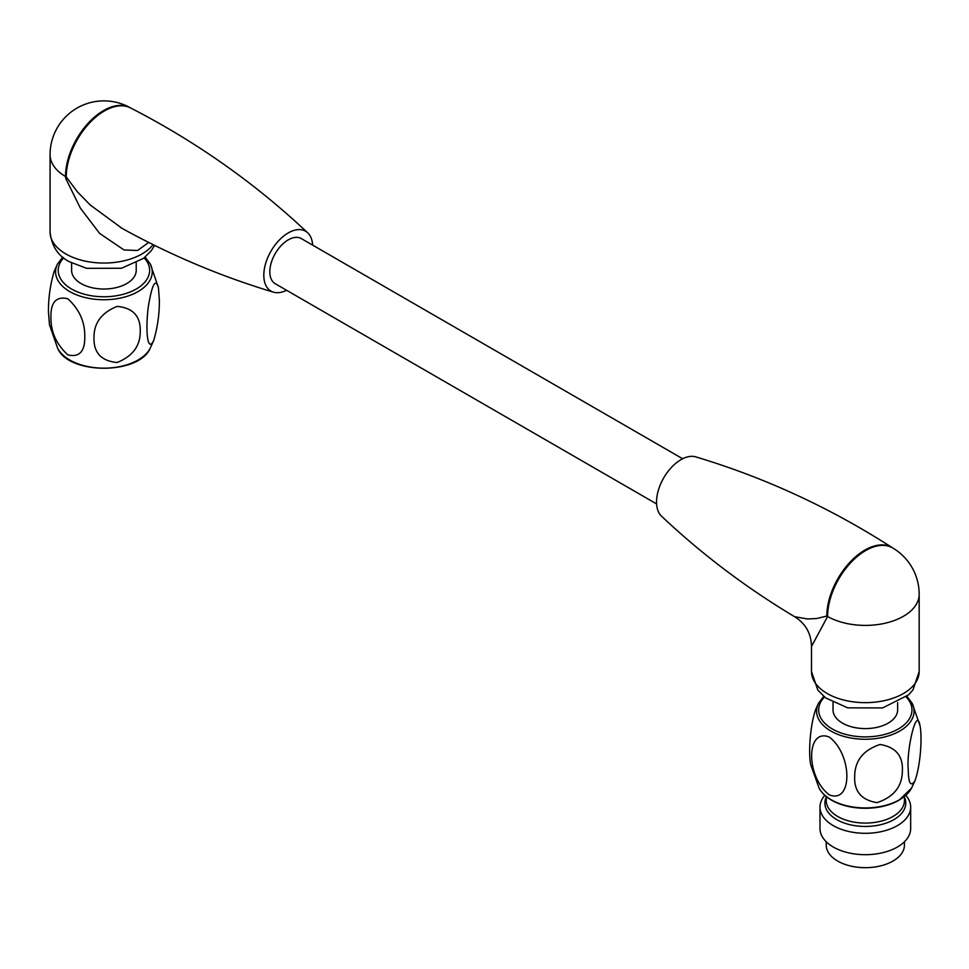 <?xml version="1.0" encoding="UTF-8"?>
<svg xmlns="http://www.w3.org/2000/svg" width="969" height="969" viewBox="0 0 969 969"><rect width="100%" height="100%" fill="white"/><g stroke="black" fill="none" stroke-linecap="round" stroke-linejoin="round"><path stroke-width="1.45" d="M794.556 616.672L807.552 618.985L816.734 618.513L826.811 616.054A34 19.634 180 0 1 827.599 616.49A53.84 31.081 180 0 0 886.163 622.982A53.84 31.081 180 0 0 919.169 594.312A53.84 53.84 0 0 0 892.74 547.982A53.84 31.081 120 0 0 892.752 547.982A53.84 31.081 120 0 0 851.206 562.202A53.84 31.081 120 0 0 827.599 616.49L811.489 646.493M826.811 616.054A53.864 31.105 -60 0 1 864.893 550.089A53.864 31.105 -60 0 1 892.606 547.897C830.772 508.035 765.159 477.693 695.766 456.871A34.569 19.961 120 0 0 680.989 459.657A34.569 19.961 120 0 0 659.09 487.988A34.569 19.961 120 0 0 661.524 516.198C701.956 554.341 746.421 587.904 794.907 616.878M148.717 242.456L137.525 250.499L124.008 249.941L99.65 233.444L80.391 208.165L65.831 178.684L65.504 176.503A53.84 31.081 -60 0 1 88.894 122.433A53.84 31.081 -60 0 1 130.318 107.801L130.318 107.801A53.84 31.081 -60 0 1 130.403 107.838M66.255 176.952A34 19.634 180 0 0 65.504 176.503A53.84 31.081 180 0 1 50.073 154.713A53.84 53.84 0 0 1 130.343 107.813L130.476 107.886A53.864 31.105 120 0 0 104.349 110.987A53.864 31.105 120 0 0 66.255 176.952L77.326 191.753L90.287 205.053L122.033 228.345M286.57 290.276A34.569 19.961 -60 0 1 273.464 292.166A34.569 19.961 -60 0 1 265.094 265.506A34.569 19.961 -60 0 1 288.253 232.923A34.569 19.961 -60 0 1 307.73 232.839A34.569 19.961 -60 0 1 312.648 245.121M656.594 503.916L275.22 283.723A26.066 15.056 -60 0 1 271.223 262.829A26.066 15.056 -60 0 1 288.253 239.864A26.066 15.056 -60 0 1 301.286 238.568L682.673 458.761M159.376 300.281C159.461 314.017 157.559 327.449 153.659 340.579C146.973 354.048 145.423 327.558 148.439 305.913C152.121 284.244 155.44 278.079 158.419 287.454L159.376 300.281M140.239 330.877C140.529 316.039 132.838 307.876 117.152 306.386C101.43 312.708 93.714 323.246 93.993 337.999C93.666 352.813 101.37 360.989 117.079 362.515C132.801 356.204 140.529 345.654 140.239 330.877M145.108 257.112L150.304 263.992A48.329 27.907 180 0 1 150.595 264.61A48.329 27.907 180 0 1 116.425 298.791A48.329 27.907 180 0 1 57.232 279.06A48.329 27.907 180 0 1 57.522 264.004L54.167 271.417C50.267 284.547 48.365 297.98 48.45 311.727L49.504 324.966M50.921 317.057C50.703 302.146 56.335 296.042 67.818 298.755C79.325 309.281 84.981 321.89 84.775 336.57C85.006 351.481 79.373 357.585 67.878 354.908C56.359 344.383 50.703 331.761 50.921 317.057M136.217 262.95L136.217 270.375A32.304 18.653 180 0 1 116.28 287.599A32.304 18.653 180 0 1 81.069 283.566A32.304 18.653 180 0 1 71.609 270.375L71.609 262.95M902.369 771.203C902.078 786.671 893.612 797.148 876.981 802.635C861.259 800.019 853.834 791.116 854.694 775.939C854.973 760.495 863.427 750.006 880.07 744.483C895.792 747.087 903.229 755.99 902.369 771.203M829.258 794.834C852.781 804.246 852.696 754.718 829.258 737.034C805.833 727.695 805.736 777.053 829.258 794.834M908.232 769.059C908.438 783.352 910.678 787.264 914.966 780.784C920.938 764.008 922.234 735.604 919.944 725.442C916.468 705.468 906.33 750.684 908.232 769.059M815.692 709.453C809.733 726.375 808.425 754.548 810.726 764.747L819.096 788.088A48.28 27.871 0 0 0 899.474 799.764A48.28 27.871 0 0 0 911.55 788.112M904.44 841.758L904.44 845.089A39.099 22.578 180 0 1 892.982 861.053A39.099 22.578 180 0 1 850.37 865.959A39.099 22.578 180 0 1 826.23 845.089L826.23 841.758M819.992 807.116L819.992 828.507A45.337 26.175 0 0 0 847.984 852.696A45.337 26.175 0 0 0 897.391 847.027A45.337 26.175 0 0 0 910.666 828.507L910.666 807.116A45.337 26.175 180 0 1 897.391 825.636A45.337 26.175 180 0 1 847.984 831.305A45.337 26.175 180 0 1 819.992 807.116A45.337 26.175 180 0 1 824.837 795.343M905.821 795.343A45.337 26.175 180 0 1 910.666 807.116M897.633 702.549L897.633 709.95A32.304 18.653 180 0 1 877.696 727.174A32.304 18.653 180 0 1 842.485 723.128A32.304 18.653 180 0 1 833.025 709.95L833.025 702.549M794.919 616.89C805.566 623.685 811.089 633.411 811.489 646.057L811.489 671.565A53.84 31.081 0 0 0 865.329 702.646A53.84 31.081 0 0 0 919.169 671.565L919.169 594.312M50.073 154.713L50.073 231.966A53.84 31.081 0 0 0 65.844 253.951A53.84 31.081 0 0 0 153.078 244.636M57.28 347.496A48.28 27.871 0 0 0 57.595 348.15A48.28 27.871 0 0 0 103.925 368.159A48.28 27.871 0 0 0 150.243 348.125L153.659 340.591M63.663 257.875A45.7 26.381 0 0 0 59.775 277.207A45.7 26.381 0 0 0 120.762 294.903A45.7 26.381 0 0 0 144.163 257.875M919.932 725.442L912.144 703.252A48.753 28.149 180 0 1 899.801 731.014A48.753 28.149 180 0 1 840.486 735.338A48.753 28.149 180 0 1 818.526 703.24L815.68 709.453M904.44 797.184A40.432 23.341 180 0 1 893.915 819.617A40.432 23.341 180 0 1 845.198 823.359A40.432 23.341 180 0 1 826.23 797.184M904.44 796.542L904.44 800.503A39.099 22.578 180 0 1 892.982 816.467A39.099 22.578 180 0 1 850.37 821.361A39.099 22.578 180 0 1 826.23 800.503L826.23 796.542M824.449 696.977A46.645 26.926 0 0 0 865.329 736.876A46.645 26.926 0 0 0 906.209 696.977M811.489 671.565L817.86 690.146L825.576 697.874L847.718 707.854L882.638 707.927L908.68 694.785L912.98 689.892L919.169 671.565M120.362 227.424C169.478 254.714 220.508 276.298 273.476 292.166M130.476 107.886C195.92 141.498 254.992 183.153 307.73 232.839M154.568 245.363L151.382 250.547L143.666 258.275L121.525 268.256L86.604 268.328L69.368 261.727C58.031 255.973 51.599 246.053 50.073 231.966M150.304 263.992L158.407 287.454M150.243 348.137C139.221 374.93 68.605 374.93 57.583 348.137L49.419 324.554M57.522 263.992L62.719 257.112M819.096 788.088C822.245 793.974 827.901 798.771 836.077 802.489C844.823 806.329 854.658 808.267 865.596 808.291C878.556 808.146 889.736 805.445 899.123 800.176L911.563 788.088L914.966 780.784M823.711 696.36L818.514 703.252M912.144 703.252L906.948 696.36"/></g></svg>
